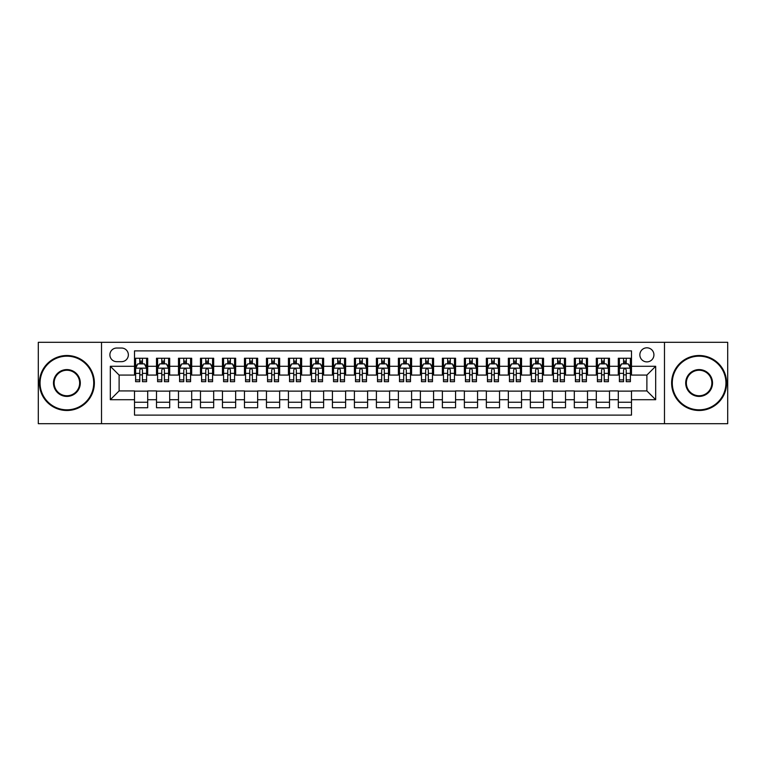<?xml version="1.0" encoding="UTF-8"?>
<svg xmlns="http://www.w3.org/2000/svg" width="766" height="766" viewBox="0 0 766 766"><rect width="100%" height="100%" fill="white"/><g stroke="black" fill="none" stroke-linecap="round" stroke-linejoin="round"><path stroke-width="1.15" d="M646.887 347.812A7.038 7.038 0 0 0 639.849 354.85A7.038 7.038 0 0 0 646.887 361.887A7.038 7.038 0 0 0 653.925 354.85A7.038 7.038 0 0 0 646.887 347.812M664.476 423.684L727.7 423.684L727.7 342.316L664.476 342.316L664.476 423.684L101.524 423.684L101.524 342.316L38.3 342.316L38.3 423.684L101.524 423.684M631.49 358.258L618.296 358.258L618.296 366.292L609.506 366.292L609.506 375.081L618.296 375.081L618.296 366.292M609.506 366.292L609.506 358.258L596.312 358.258L596.312 366.292L587.512 366.292L587.512 375.081L596.312 375.081L596.312 366.292M587.512 366.292L587.512 358.258L574.318 358.258L574.318 366.292L565.519 366.292L565.519 375.081L574.318 375.081L574.318 366.292M565.519 366.292L565.519 358.258L552.324 358.258L552.324 366.292L543.534 366.292L543.534 375.081L552.324 375.081L552.324 366.292M543.534 366.292L543.534 358.258L530.34 358.258L530.34 366.292L521.541 366.292L521.541 375.081L530.34 375.081L530.34 366.292M521.541 366.292L521.541 358.258L508.346 358.258L508.346 366.292L499.547 366.292L499.547 375.081L508.346 375.081L508.346 366.292M499.547 366.292L499.547 358.258L486.353 358.258L486.353 366.292L477.563 366.292L477.563 375.081L486.353 375.081L486.353 366.292M477.563 366.292L477.563 358.258L464.368 358.258L464.368 366.292L455.569 366.292L455.569 375.081L464.368 375.081L464.368 366.292M455.569 366.292L455.569 358.258L442.375 358.258L442.375 366.292L433.575 366.292L433.575 375.081L442.375 375.081L442.375 366.292M433.575 366.292L433.575 358.258L420.381 358.258L420.381 366.292L411.591 366.292L411.591 375.081L420.381 375.081L420.381 366.292M411.591 366.292L411.591 358.258L398.397 358.258L398.397 366.292L389.597 366.292L389.597 375.081L398.397 375.081L398.397 366.292M389.597 366.292L389.597 358.258L376.403 358.258L376.403 366.292L367.603 366.292L367.603 375.081L376.403 375.081L376.403 366.292M367.603 366.292L367.603 358.258L354.409 358.258L354.409 366.292L345.619 366.292L345.619 375.081L354.409 375.081L354.409 366.292M345.619 366.292L345.619 358.258L332.425 358.258L332.425 366.292L323.625 366.292L323.625 375.081L332.425 375.081L332.425 366.292M323.625 366.292L323.625 358.258L310.431 358.258L310.431 366.292L301.632 366.292L301.632 375.081L310.431 375.081L310.431 366.292M301.632 366.292L301.632 358.258L288.437 358.258L288.437 366.292L279.647 366.292L279.647 375.081L288.437 375.081L288.437 366.292M279.647 366.292L279.647 358.258L266.453 358.258L266.453 366.292L257.654 366.292L257.654 375.081L266.453 375.081L266.453 366.292M257.654 366.292L257.654 358.258L244.459 358.258L244.459 366.292L235.66 366.292L235.66 375.081L244.459 375.081L244.459 366.292M235.66 366.292L235.66 358.258L222.466 358.258L222.466 366.292L213.676 366.292L213.676 375.081L222.466 375.081L222.466 366.292M213.676 366.292L213.676 358.258L200.481 358.258L200.481 366.292L191.682 366.292L191.682 375.081L200.481 375.081L200.481 366.292M191.682 366.292L191.682 358.258L178.488 358.258L178.488 366.292L169.688 366.292L169.688 375.081L178.488 375.081L178.488 366.292M169.688 366.292L169.688 358.258L156.494 358.258L156.494 375.081L147.704 375.081L147.704 358.258L134.51 358.258M134.51 407.742L147.704 407.742L147.704 390.919L156.494 390.919L156.494 407.742L169.688 407.742L169.688 390.919L178.488 390.919L178.488 399.708L169.688 399.708M178.488 399.708L178.488 407.742L191.682 407.742L191.682 390.919L200.481 390.919L200.481 399.708L191.682 399.708M200.481 399.708L200.481 407.742L213.676 407.742L213.676 390.919L222.466 390.919L222.466 399.708L213.676 399.708M222.466 399.708L222.466 407.742L235.66 407.742L235.66 390.919L244.459 390.919L244.459 399.708L235.66 399.708M244.459 399.708L244.459 407.742L257.654 407.742L257.654 390.919L266.453 390.919L266.453 399.708L257.654 399.708M266.453 399.708L266.453 407.742L279.647 407.742L279.647 390.919L288.437 390.919L288.437 399.708L279.647 399.708M288.437 399.708L288.437 407.742L301.632 407.742L301.632 390.919L310.431 390.919L310.431 399.708L301.632 399.708M310.431 399.708L310.431 407.742L323.625 407.742L323.625 390.919L332.425 390.919L332.425 399.708L323.625 399.708M332.425 399.708L332.425 407.742L345.619 407.742L345.619 390.919L354.409 390.919L354.409 399.708L345.619 399.708M354.409 399.708L354.409 407.742L367.603 407.742L367.603 390.919L376.403 390.919L376.403 399.708L367.603 399.708M376.403 399.708L376.403 407.742L389.597 407.742L389.597 390.919L398.397 390.919L398.397 399.708L389.597 399.708M398.397 399.708L398.397 407.742L411.591 407.742L411.591 390.919L420.381 390.919L420.381 399.708L411.591 399.708M420.381 399.708L420.381 407.742L433.575 407.742L433.575 390.919L442.375 390.919L442.375 399.708L433.575 399.708M442.375 399.708L442.375 407.742L455.569 407.742L455.569 390.919L464.368 390.919L464.368 399.708L455.569 399.708M464.368 399.708L464.368 407.742L477.563 407.742L477.563 390.919L486.353 390.919L486.353 399.708L477.563 399.708M486.353 399.708L486.353 407.742L499.547 407.742L499.547 390.919L508.346 390.919L508.346 399.708L499.547 399.708M508.346 399.708L508.346 407.742L521.541 407.742L521.541 390.919L530.34 390.919L530.34 399.708L521.541 399.708M530.34 399.708L530.34 407.742L543.534 407.742L543.534 390.919L552.324 390.919L552.324 399.708L543.534 399.708M552.324 399.708L552.324 407.742L565.519 407.742L565.519 390.919L574.318 390.919L574.318 399.708L565.519 399.708M574.318 399.708L574.318 407.742L587.512 407.742L587.512 390.919L596.312 390.919L596.312 399.708L587.512 399.708M596.312 399.708L596.312 407.742L609.506 407.742L609.506 390.919L618.296 390.919L618.296 399.708L609.506 399.708M116.7 361.667L121.535 361.667A6.817 6.817 0 0 0 128.353 354.85A6.817 6.817 0 0 0 121.535 348.032L116.7 348.032A6.817 6.817 0 0 0 109.883 354.85A6.817 6.817 0 0 0 116.7 361.667M664.476 342.316L101.524 342.316M631.49 366.292L631.49 350.895L134.51 350.895L134.51 375.081L119.113 375.081L119.113 390.919L134.51 390.919L134.51 415.105L631.49 415.105L631.49 390.919L646.887 390.919L646.887 375.081L631.49 375.081L631.49 366.292L655.677 366.292L655.677 399.708L631.49 399.708M134.51 399.708L110.323 399.708L110.323 366.292L134.51 366.292M618.296 399.708L618.296 407.742L631.49 407.742M134.51 363.754L135.611 363.754M139.785 363.754L142.428 363.754M146.603 363.754L147.704 363.754M134.51 374.861L135.611 374.861M139.785 374.861L142.428 374.861M146.603 374.861L147.704 374.861M134.51 391.139L147.704 391.139M134.51 402.246L147.704 402.246M156.494 374.861L157.595 374.861M161.779 374.861L164.412 374.861M168.597 374.861L169.688 374.861M156.494 363.754L157.595 363.754M161.779 363.754L164.412 363.754M168.597 363.754L169.688 363.754M156.494 391.139L169.688 391.139M156.494 402.246L169.688 402.246M178.488 391.139L191.682 391.139M178.488 402.246L191.682 402.246M178.488 363.754L179.589 363.754M183.763 363.754L186.406 363.754M190.581 363.754L191.682 363.754M178.488 374.861L179.589 374.861M183.763 374.861L186.406 374.861M190.581 374.861L191.682 374.861M200.481 391.139L213.676 391.139M200.481 402.246L213.676 402.246M200.481 363.754L201.582 363.754M205.757 363.754L208.4 363.754M212.575 363.754L213.676 363.754M200.481 374.861L201.582 374.861M205.757 374.861L208.4 374.861M212.575 374.861L213.676 374.861M222.466 391.139L235.66 391.139M222.466 402.246L235.66 402.246M222.466 363.754L223.567 363.754M227.751 363.754L230.384 363.754M234.568 363.754L235.66 363.754M222.466 374.861L223.567 374.861M227.751 374.861L230.384 374.861M234.568 374.861L235.66 374.861M244.459 391.139L257.654 391.139M244.459 402.246L257.654 402.246M244.459 363.754L245.56 363.754M249.735 363.754L252.378 363.754M256.553 363.754L257.654 363.754M244.459 374.861L245.56 374.861M249.735 374.861L252.378 374.861M256.553 374.861L257.654 374.861M266.453 391.139L279.647 391.139M266.453 402.246L279.647 402.246M266.453 363.754L267.554 363.754M271.729 363.754L274.372 363.754M278.546 363.754L279.647 363.754M266.453 374.861L267.554 374.861M271.729 374.861L274.372 374.861M278.546 374.861L279.647 374.861M288.437 391.139L301.632 391.139M288.437 402.246L301.632 402.246M288.437 363.754L289.538 363.754M293.723 363.754L296.356 363.754M300.54 363.754L301.632 363.754M288.437 374.861L289.538 374.861M293.723 374.861L296.356 374.861M300.54 374.861L301.632 374.861M310.431 391.139L323.625 391.139M310.431 402.246L323.625 402.246M310.431 363.754L311.532 363.754M315.707 363.754L318.35 363.754M322.524 363.754L323.625 363.754M310.431 374.861L311.532 374.861M315.707 374.861L318.35 374.861M322.524 374.861L323.625 374.861M332.425 391.139L345.619 391.139M332.425 402.246L345.619 402.246M332.425 363.754L333.526 363.754M337.701 363.754L340.334 363.754M344.518 363.754L345.619 363.754M332.425 374.861L333.526 374.861M337.701 374.861L340.334 374.861M344.518 374.861L345.619 374.861M354.409 391.139L367.603 391.139M354.409 402.246L367.603 402.246M354.409 363.754L355.51 363.754M359.694 363.754L362.328 363.754M366.512 363.754L367.603 363.754M354.409 374.861L355.51 374.861M359.694 374.861L362.328 374.861M366.512 374.861L367.603 374.861M376.403 391.139L389.597 391.139M376.403 402.246L389.597 402.246M376.403 363.754L377.504 363.754M381.679 363.754L384.321 363.754M388.496 363.754L389.597 363.754M376.403 374.861L377.504 374.861M381.679 374.861L384.321 374.861M388.496 374.861L389.597 374.861M398.397 391.139L411.591 391.139M398.397 402.246L411.591 402.246M398.397 363.754L399.488 363.754M403.672 363.754L406.306 363.754M410.49 363.754L411.591 363.754M398.397 374.861L399.488 374.861M403.672 374.861L406.306 374.861M410.49 374.861L411.591 374.861M420.381 391.139L433.575 391.139M420.381 402.246L433.575 402.246M420.381 363.754L421.482 363.754M425.666 363.754L428.299 363.754M432.474 363.754L433.575 363.754M420.381 374.861L421.482 374.861M425.666 374.861L428.299 374.861M432.474 374.861L433.575 374.861M442.375 391.139L455.569 391.139M442.375 402.246L455.569 402.246M442.375 363.754L443.476 363.754M447.65 363.754L450.293 363.754M454.468 363.754L455.569 363.754M442.375 374.861L443.476 374.861M447.65 374.861L450.293 374.861M454.468 374.861L455.569 374.861M464.368 391.139L477.563 391.139M464.368 402.246L477.563 402.246M464.368 363.754L465.46 363.754M469.644 363.754L472.277 363.754M476.462 363.754L477.563 363.754M464.368 374.861L465.46 374.861M469.644 374.861L472.277 374.861M476.462 374.861L477.563 374.861M486.353 391.139L499.547 391.139M486.353 402.246L499.547 402.246M486.353 363.754L487.454 363.754M491.628 363.754L494.271 363.754M498.446 363.754L499.547 363.754M486.353 374.861L487.454 374.861M491.628 374.861L494.271 374.861M498.446 374.861L499.547 374.861M508.346 391.139L521.541 391.139M508.346 402.246L521.541 402.246M508.346 363.754L509.447 363.754M513.622 363.754L516.265 363.754M520.44 363.754L521.541 363.754M508.346 374.861L509.447 374.861M513.622 374.861L516.265 374.861M520.44 374.861L521.541 374.861M530.34 391.139L543.534 391.139M530.34 402.246L543.534 402.246M530.34 363.754L531.432 363.754M535.616 363.754L538.249 363.754M542.433 363.754L543.534 363.754M530.34 374.861L531.432 374.861M535.616 374.861L538.249 374.861M542.433 374.861L543.534 374.861M552.324 391.139L565.519 391.139M552.324 402.246L565.519 402.246M552.324 363.754L553.425 363.754M557.6 363.754L560.243 363.754M564.418 363.754L565.519 363.754M552.324 374.861L553.425 374.861M557.6 374.861L560.243 374.861M564.418 374.861L565.519 374.861M574.318 391.139L587.512 391.139M574.318 402.246L587.512 402.246M574.318 363.754L575.419 363.754M579.594 363.754L582.237 363.754M586.411 363.754L587.512 363.754M574.318 374.861L575.419 374.861M579.594 374.861L582.237 374.861M586.411 374.861L587.512 374.861M596.312 391.139L609.506 391.139M596.312 402.246L609.506 402.246M596.312 363.754L597.403 363.754M601.588 363.754L604.221 363.754M608.405 363.754L609.506 363.754M596.312 374.861L597.403 374.861M601.588 374.861L604.221 374.861M608.405 374.861L609.506 374.861M618.296 391.139L631.49 391.139M618.296 402.246L631.49 402.246M618.296 363.754L619.397 363.754M623.572 363.754L626.215 363.754M630.389 363.754L631.49 363.754M618.296 374.861L619.397 374.861M623.572 374.861L626.215 374.861M630.389 374.861L631.49 374.861M119.113 375.081L110.323 366.292M119.113 390.919L110.323 399.708M655.677 366.292L646.887 375.081M655.677 399.708L646.887 390.919M142.428 361.121L139.785 361.121M146.603 379.888L142.428 379.888L142.428 381.679L146.603 381.679L146.603 368.264L144.401 363.869L137.803 363.869L135.611 368.264L135.611 381.679L139.785 381.679L139.785 379.888L135.611 379.888M135.611 368.264L135.611 358.258M146.603 368.264L146.603 358.258M139.785 363.869L139.785 358.258M142.428 358.258L142.428 363.869M142.428 379.888L142.428 369.911C141.547 368.226 140.666 368.226 139.785 369.911L139.785 379.888M66.891 356.171A26.829 26.829 0 0 0 40.062 383A26.829 26.829 0 0 0 66.891 409.829A26.829 26.829 0 0 0 93.72 383A26.829 26.829 0 0 0 66.891 356.171M66.891 410.49A27.49 27.49 0 0 1 39.401 383A27.49 27.49 0 0 1 66.891 355.51A27.49 27.49 0 0 1 94.371 383A27.49 27.49 0 0 1 66.891 410.49M66.891 369.585A13.415 13.415 0 0 1 80.306 383A13.415 13.415 0 0 1 66.891 396.415A13.415 13.415 0 0 1 53.476 383A13.415 13.415 0 0 1 66.891 369.585M66.891 395.754A12.754 12.754 0 0 0 79.645 383A12.754 12.754 0 0 0 66.891 370.246A12.754 12.754 0 0 0 54.137 383A12.754 12.754 0 0 0 66.891 395.754M699.109 356.171A26.829 26.829 0 0 0 672.28 383A26.829 26.829 0 0 0 699.109 409.829A26.829 26.829 0 0 0 725.938 383A26.829 26.829 0 0 0 699.109 356.171M699.109 410.49A27.49 27.49 0 0 1 671.629 383A27.49 27.49 0 0 1 699.109 355.51A27.49 27.49 0 0 1 726.599 383A27.49 27.49 0 0 1 699.109 410.49M699.109 369.585A13.415 13.415 0 0 1 712.524 383A13.415 13.415 0 0 1 699.109 396.415A13.415 13.415 0 0 1 685.694 383A13.415 13.415 0 0 1 699.109 369.585M699.109 395.754A12.754 12.754 0 0 0 711.863 383A12.754 12.754 0 0 0 699.109 370.246A12.754 12.754 0 0 0 686.355 383A12.754 12.754 0 0 0 699.109 395.754M164.412 361.121L161.779 361.121M168.597 379.888L164.412 379.888L164.412 381.679L168.597 381.679L168.597 368.264L166.394 363.869L159.797 363.869L157.595 368.264L157.595 381.679L161.779 381.679L161.779 379.888L157.595 379.888M157.595 368.264L157.595 358.258M168.597 368.264L168.597 358.258M161.779 363.869L161.779 358.258M164.412 358.258L164.412 363.869M164.412 379.888L164.412 369.911C163.541 368.226 162.66 368.226 161.779 369.911L161.779 379.888M186.406 361.121L183.763 361.121M190.581 379.888L186.406 379.888L186.406 381.679L190.581 381.679L190.581 368.264L188.388 363.869L181.791 363.869L179.589 368.264L179.589 381.679L183.763 381.679L183.763 379.888L179.589 379.888M179.589 368.264L179.589 358.258M190.581 368.264L190.581 358.258M183.763 363.869L183.763 358.258M186.406 358.258L186.406 363.869M186.406 379.888L186.406 369.911C185.525 368.226 184.644 368.226 183.763 369.911L183.763 379.888M208.4 361.121L205.757 361.121M212.575 379.888L208.4 379.888L208.4 381.679L212.575 381.679L212.575 368.264L210.372 363.869L203.775 363.869L201.582 368.264L201.582 381.679L205.757 381.679L205.757 379.888L201.582 379.888M201.582 368.264L201.582 358.258M212.575 368.264L212.575 358.258M205.757 363.869L205.757 358.258M208.4 358.258L208.4 363.869M208.4 379.888L208.4 369.911C207.519 368.226 206.638 368.226 205.757 369.911L205.757 379.888M230.384 361.121L227.751 361.121M234.568 379.888L230.384 379.888L230.384 381.679L234.568 381.679L234.568 368.264L232.366 363.869L225.769 363.869L223.567 368.264L223.567 381.679L227.751 381.679L227.751 379.888L223.567 379.888M223.567 368.264L223.567 358.258M234.568 368.264L234.568 358.258M227.751 363.869L227.751 358.258M230.384 358.258L230.384 363.869M230.384 379.888L230.384 369.911C229.513 368.226 228.632 368.226 227.751 369.911L227.751 379.888M252.378 361.121L249.735 361.121M256.553 379.888L252.378 379.888L252.378 381.679L256.553 381.679L256.553 368.264L254.36 363.869L247.763 363.869L245.56 368.264L245.56 381.679L249.735 381.679L249.735 379.888L245.56 379.888M245.56 368.264L245.56 358.258M256.553 368.264L256.553 358.258M249.735 363.869L249.735 358.258M252.378 358.258L252.378 363.869M252.378 379.888L252.378 369.911C251.497 368.226 250.616 368.226 249.735 369.911L249.735 379.888M274.372 361.121L271.729 361.121M278.546 379.888L274.372 379.888L274.372 381.679L278.546 381.679L278.546 368.264L276.344 363.869L269.747 363.869L267.554 368.264L267.554 381.679L271.729 381.679L271.729 379.888L267.554 379.888M267.554 368.264L267.554 358.258M278.546 368.264L278.546 358.258M271.729 363.869L271.729 358.258M274.372 358.258L274.372 363.869M274.372 379.888L274.372 369.911C273.491 368.226 272.61 368.226 271.729 369.911L271.729 379.888M296.356 361.121L293.723 361.121M300.54 379.888L296.356 379.888L296.356 381.679L300.54 381.679L300.54 368.264L298.338 363.869L291.741 363.869L289.538 368.264L289.538 381.679L293.723 381.679L293.723 379.888L289.538 379.888M289.538 368.264L289.538 358.258M300.54 368.264L300.54 358.258M293.723 363.869L293.723 358.258M296.356 358.258L296.356 363.869M296.356 379.888L296.356 369.911C295.475 368.226 294.604 368.226 293.723 369.911L293.723 379.888M318.35 361.121L315.707 361.121M322.524 379.888L318.35 379.888L318.35 381.679L322.524 381.679L322.524 368.264L320.332 363.869L313.734 363.869L311.532 368.264L311.532 381.679L315.707 381.679L315.707 379.888L311.532 379.888M311.532 368.264L311.532 358.258M322.524 368.264L322.524 358.258M315.707 363.869L315.707 358.258M318.35 358.258L318.35 363.869M318.35 379.888L318.35 369.911C317.469 368.226 316.588 368.226 315.707 369.911L315.707 379.888M340.334 361.121L337.701 361.121M344.518 379.888L340.334 379.888L340.334 381.679L344.518 381.679L344.518 368.264L342.316 363.869L335.719 363.869L333.526 368.264L333.526 381.679L337.701 381.679L337.701 379.888L333.526 379.888M333.526 368.264L333.526 358.258M344.518 368.264L344.518 358.258M337.701 363.869L337.701 358.258M340.334 358.258L340.334 363.869M340.334 379.888L340.334 369.911C339.462 368.226 338.582 368.226 337.701 369.911L337.701 379.888M362.328 361.121L359.694 361.121M366.512 379.888L362.328 379.888L362.328 381.679L366.512 381.679L366.512 368.264L364.31 363.869L357.712 363.869L355.51 368.264L355.51 381.679L359.694 381.679L359.694 379.888L355.51 379.888M355.51 368.264L355.51 358.258M366.512 368.264L366.512 358.258M359.694 363.869L359.694 358.258M362.328 358.258L362.328 363.869M362.328 379.888L362.328 369.911C361.447 368.226 360.575 368.226 359.694 369.911L359.694 379.888M384.321 361.121L381.679 361.121M388.496 379.888L384.321 379.888L384.321 381.679L388.496 381.679L388.496 368.264L386.294 363.869L379.706 363.869L377.504 368.264L377.504 381.679L381.679 381.679L381.679 379.888L377.504 379.888M377.504 368.264L377.504 358.258M388.496 368.264L388.496 358.258M381.679 363.869L381.679 358.258M384.321 358.258L384.321 363.869M384.321 379.888L384.321 369.911C383.44 368.226 382.56 368.226 381.679 369.911L381.679 379.888M406.306 361.121L403.672 361.121M410.49 379.888L406.306 379.888L406.306 381.679L410.49 381.679L410.49 368.264L408.288 363.869L401.69 363.869L399.488 368.264L399.488 381.679L403.672 381.679L403.672 379.888L399.488 379.888M399.488 368.264L399.488 358.258M410.49 368.264L410.49 358.258M403.672 363.869L403.672 358.258M406.306 358.258L406.306 363.869M406.306 379.888L406.306 369.911C405.434 368.226 404.553 368.226 403.672 369.911L403.672 379.888M428.299 361.121L425.666 361.121M432.474 379.888L428.299 379.888L428.299 381.679L432.474 381.679L432.474 368.264L430.281 363.869L423.684 363.869L421.482 368.264L421.482 381.679L425.666 381.679L425.666 379.888L421.482 379.888M421.482 368.264L421.482 358.258M432.474 368.264L432.474 358.258M425.666 363.869L425.666 358.258M428.299 358.258L428.299 363.869M428.299 379.888L428.299 369.911C427.418 368.226 426.538 368.226 425.666 369.911L425.666 379.888M450.293 361.121L447.65 361.121M454.468 379.888L450.293 379.888L450.293 381.679L454.468 381.679L454.468 368.264L452.266 363.869L445.668 363.869L443.476 368.264L443.476 381.679L447.65 381.679L447.65 379.888L443.476 379.888M443.476 368.264L443.476 358.258M454.468 368.264L454.468 358.258M447.65 363.869L447.65 358.258M450.293 358.258L450.293 363.869M450.293 379.888L450.293 369.911C449.412 368.226 448.531 368.226 447.65 369.911L447.65 379.888M472.277 361.121L469.644 361.121M476.462 379.888L472.277 379.888L472.277 381.679L476.462 381.679L476.462 368.264L474.259 363.869L467.662 363.869L465.46 368.264L465.46 381.679L469.644 381.679L469.644 379.888L465.46 379.888M465.46 368.264L465.46 358.258M476.462 368.264L476.462 358.258M469.644 363.869L469.644 358.258M472.277 358.258L472.277 363.869M472.277 379.888L472.277 369.911C471.406 368.226 470.525 368.226 469.644 369.911L469.644 379.888M494.271 361.121L491.628 361.121M498.446 379.888L494.271 379.888L494.271 381.679L498.446 381.679L498.446 368.264L496.253 363.869L489.656 363.869L487.454 368.264L487.454 381.679L491.628 381.679L491.628 379.888L487.454 379.888M487.454 368.264L487.454 358.258M498.446 368.264L498.446 358.258M491.628 363.869L491.628 358.258M494.271 358.258L494.271 363.869M494.271 379.888L494.271 369.911C493.39 368.226 492.509 368.226 491.628 369.911L491.628 379.888M516.265 361.121L513.622 361.121M520.44 379.888L516.265 379.888L516.265 381.679L520.44 381.679L520.44 368.264L518.237 363.869L511.64 363.869L509.447 368.264L509.447 381.679L513.622 381.679L513.622 379.888L509.447 379.888M509.447 368.264L509.447 358.258M520.44 368.264L520.44 358.258M513.622 363.869L513.622 358.258M516.265 358.258L516.265 363.869M516.265 379.888L516.265 369.911C515.384 368.226 514.503 368.226 513.622 369.911L513.622 379.888M538.249 361.121L535.616 361.121M542.433 379.888L538.249 379.888L538.249 381.679L542.433 381.679L542.433 368.264L540.231 363.869L533.634 363.869L531.432 368.264L531.432 381.679L535.616 381.679L535.616 379.888L531.432 379.888M531.432 368.264L531.432 358.258M542.433 368.264L542.433 358.258M535.616 363.869L535.616 358.258M538.249 358.258L538.249 363.869M538.249 379.888L538.249 369.911C537.378 368.226 536.497 368.226 535.616 369.911L535.616 379.888M560.243 361.121L557.6 361.121M564.418 379.888L560.243 379.888L560.243 381.679L564.418 381.679L564.418 368.264L562.225 363.869L555.628 363.869L553.425 368.264L553.425 381.679L557.6 381.679L557.6 379.888L553.425 379.888M553.425 368.264L553.425 358.258M564.418 368.264L564.418 358.258M557.6 363.869L557.6 358.258M560.243 358.258L560.243 363.869M560.243 379.888L560.243 369.911C559.362 368.226 558.481 368.226 557.6 369.911L557.6 379.888M582.237 361.121L579.594 361.121M586.411 379.888L582.237 379.888L582.237 381.679L586.411 381.679L586.411 368.264L584.209 363.869L577.612 363.869L575.419 368.264L575.419 381.679L579.594 381.679L579.594 379.888L575.419 379.888M575.419 368.264L575.419 358.258M586.411 368.264L586.411 358.258M579.594 363.869L579.594 358.258M582.237 358.258L582.237 363.869M582.237 379.888L582.237 369.911C581.356 368.226 580.475 368.226 579.594 369.911L579.594 379.888M604.221 361.121L601.588 361.121M608.405 379.888L604.221 379.888L604.221 381.679L608.405 381.679L608.405 368.264L606.203 363.869L599.606 363.869L597.403 368.264L597.403 381.679L601.588 381.679L601.588 379.888L597.403 379.888M597.403 368.264L597.403 358.258M608.405 368.264L608.405 358.258M601.588 363.869L601.588 358.258M604.221 358.258L604.221 363.869M604.221 379.888L604.221 369.911C603.349 368.226 602.469 368.226 601.588 369.911L601.588 379.888M626.215 361.121L623.572 361.121M630.389 379.888L626.215 379.888L626.215 381.679L630.389 381.679L630.389 368.264L628.197 363.869L621.599 363.869L619.397 368.264L619.397 381.679L623.572 381.679L623.572 379.888L619.397 379.888M619.397 368.264L619.397 358.258M630.389 368.264L630.389 358.258M623.572 363.869L623.572 358.258M626.215 358.258L626.215 363.869M626.215 379.888L626.215 369.911C625.334 368.226 624.453 368.226 623.572 369.911L623.572 379.888M156.494 399.708L147.704 399.708M156.494 366.292L147.704 366.292M146.545 368.159L135.659 368.159M135.611 365.076L137.2 365.076M145.013 365.076L146.603 365.076M139.785 373.368L135.611 373.368M146.603 373.368L142.428 373.368M142.428 362.519L139.785 362.519M168.539 368.159L157.652 368.159M157.595 365.076L159.194 365.076M166.998 365.076L168.597 365.076M161.779 373.368L157.595 373.368M168.597 373.368L164.412 373.368M164.412 362.519L161.779 362.519M190.533 368.159L179.646 368.159M179.589 365.076L181.178 365.076M188.991 365.076L190.581 365.076M183.763 373.368L179.589 373.368M190.581 373.368L186.406 373.368M186.406 362.519L183.763 362.519M212.517 368.159L201.63 368.159M201.582 365.076L203.172 365.076M210.976 365.076L212.575 365.076M205.757 373.368L201.582 373.368M212.575 373.368L208.4 373.368M208.4 362.519L205.757 362.519M234.511 368.159L223.624 368.159M223.567 365.076L225.166 365.076M232.969 365.076L234.568 365.076M227.751 373.368L223.567 373.368M234.568 373.368L230.384 373.368M230.384 362.519L227.751 362.519M256.505 368.159L245.618 368.159M245.56 365.076L247.15 365.076M254.963 365.076L256.553 365.076M249.735 373.368L245.56 373.368M256.553 373.368L252.378 373.368M252.378 362.519L249.735 362.519M278.489 368.159L267.602 368.159M267.554 365.076L269.144 365.076M276.947 365.076L278.546 365.076M271.729 373.368L267.554 373.368M278.546 373.368L274.372 373.368M274.372 362.519L271.729 362.519M300.483 368.159L289.596 368.159M289.538 365.076L291.137 365.076M298.941 365.076L300.54 365.076M293.723 373.368L289.538 373.368M300.54 373.368L296.356 373.368M296.356 362.519L293.723 362.519M322.467 368.159L311.59 368.159M311.532 365.076L313.122 365.076M320.935 365.076L322.524 365.076M315.707 373.368L311.532 373.368M322.524 373.368L318.35 373.368M318.35 362.519L315.707 362.519M344.461 368.159L333.574 368.159M333.526 365.076L335.115 365.076M342.919 365.076L344.518 365.076M337.701 373.368L333.526 373.368M344.518 373.368L340.334 373.368M340.334 362.519L337.701 362.519M366.454 368.159L355.568 368.159M355.51 365.076L357.109 365.076M364.913 365.076L366.512 365.076M359.694 373.368L355.51 373.368M366.512 373.368L362.328 373.368M362.328 362.519L359.694 362.519M388.439 368.159L377.561 368.159M377.504 365.076L379.093 365.076M386.907 365.076L388.496 365.076M381.679 373.368L377.504 373.368M388.496 373.368L384.321 373.368M384.321 362.519L381.679 362.519M410.432 368.159L399.546 368.159M399.488 365.076L401.087 365.076M408.891 365.076L410.49 365.076M403.672 373.368L399.488 373.368M410.49 373.368L406.306 373.368M406.306 362.519L403.672 362.519M432.426 368.159L421.539 368.159M421.482 365.076L423.081 365.076M430.885 365.076L432.474 365.076M425.666 373.368L421.482 373.368M432.474 373.368L428.299 373.368M428.299 362.519L425.666 362.519M454.41 368.159L443.533 368.159M443.476 365.076L445.065 365.076M452.878 365.076L454.468 365.076M447.65 373.368L443.476 373.368M454.468 373.368L450.293 373.368M450.293 362.519L447.65 362.519M476.404 368.159L465.517 368.159M465.46 365.076L467.059 365.076M474.863 365.076L476.462 365.076M469.644 373.368L465.46 373.368M476.462 373.368L472.277 373.368M472.277 362.519L469.644 362.519M498.398 368.159L487.511 368.159M487.454 365.076L489.053 365.076M496.856 365.076L498.446 365.076M491.628 373.368L487.454 373.368M498.446 373.368L494.271 373.368M494.271 362.519L491.628 362.519M520.382 368.159L509.495 368.159M509.447 365.076L511.037 365.076M518.85 365.076L520.44 365.076M513.622 373.368L509.447 373.368M520.44 373.368L516.265 373.368M516.265 362.519L513.622 362.519M542.376 368.159L531.489 368.159M531.432 365.076L533.031 365.076M540.834 365.076L542.433 365.076M535.616 373.368L531.432 373.368M542.433 373.368L538.249 373.368M538.249 362.519L535.616 362.519M564.37 368.159L553.483 368.159M553.425 365.076L555.024 365.076M562.828 365.076L564.418 365.076M557.6 373.368L553.425 373.368M564.418 373.368L560.243 373.368M560.243 362.519L557.6 362.519M586.354 368.159L575.467 368.159M575.419 365.076L577.009 365.076M584.822 365.076L586.411 365.076M579.594 373.368L575.419 373.368M586.411 373.368L582.237 373.368M582.237 362.519L579.594 362.519M608.348 368.159L597.461 368.159M597.403 365.076L599.002 365.076M606.806 365.076L608.405 365.076M601.588 373.368L597.403 373.368M608.405 373.368L604.221 373.368M604.221 362.519L601.588 362.519M630.341 368.159L619.455 368.159M619.397 365.076L620.987 365.076M628.8 365.076L630.389 365.076M623.572 373.368L619.397 373.368M630.389 373.368L626.215 373.368M626.215 362.519L623.572 362.519"/></g></svg>
